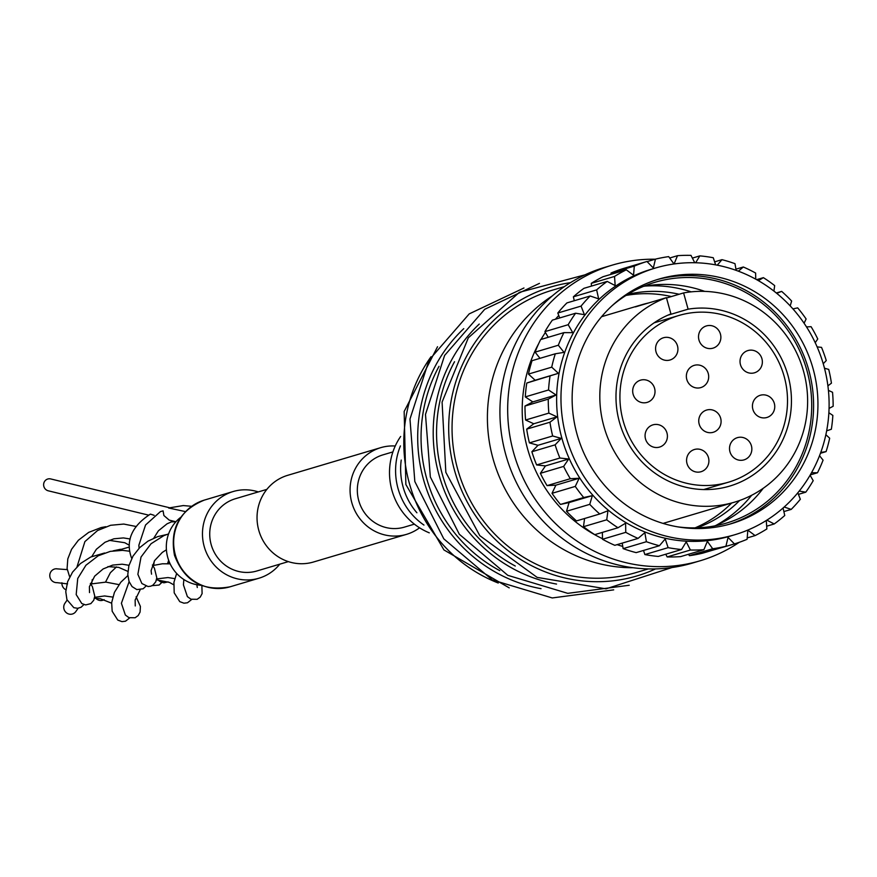 <?xml version="1.0" encoding="UTF-8"?>
<svg xmlns="http://www.w3.org/2000/svg" width="877" height="877" viewBox="0 0 877 877"><rect width="100%" height="100%" fill="white"/><g stroke="black" fill="none" stroke-linecap="round" stroke-linejoin="round"><path stroke-width="1.32" d="M686.79 379.434A11.598 11.138 73.4 0 0 700.822 387.59A11.598 11.138 73.4 0 0 708.254 373.514A11.598 11.138 73.4 0 0 694.222 365.358A11.598 11.138 73.4 0 0 686.79 379.434M699.177 424.128A11.598 11.138 73.4 0 0 713.22 432.284A11.598 11.138 73.4 0 0 720.653 418.208A11.598 11.138 73.4 0 0 706.61 410.052A11.598 11.138 73.4 0 0 699.177 424.128M633.117 394.233A11.598 11.138 73.4 0 0 647.149 402.39A11.598 11.138 73.4 0 0 654.582 388.314A11.598 11.138 73.4 0 0 640.55 380.158A11.598 11.138 73.4 0 0 633.117 394.233M645.505 438.928A11.598 11.138 73.4 0 0 659.548 447.084A11.598 11.138 73.4 0 0 666.98 433.008A11.598 11.138 73.4 0 0 652.937 424.852A11.598 11.138 73.4 0 0 645.505 438.928M687.009 463.571A11.598 11.138 73.4 0 0 701.052 471.716A11.598 11.138 73.4 0 0 708.473 457.651A11.598 11.138 73.4 0 0 694.441 449.495A11.598 11.138 73.4 0 0 687.009 463.571M729.949 451.732A11.598 11.138 73.4 0 0 743.981 459.888A11.598 11.138 73.4 0 0 751.414 445.812A11.598 11.138 73.4 0 0 737.382 437.656A11.598 11.138 73.4 0 0 729.949 451.732M752.861 409.329A11.598 11.138 73.4 0 0 766.893 417.485A11.598 11.138 73.4 0 0 774.325 403.42A11.598 11.138 73.4 0 0 760.282 395.264A11.598 11.138 73.4 0 0 752.861 409.329M740.462 364.646A11.598 11.138 73.4 0 0 754.505 372.791A11.598 11.138 73.4 0 0 761.927 358.726A11.598 11.138 73.4 0 0 747.895 350.57A11.598 11.138 73.4 0 0 740.462 364.646M656.018 351.83A11.598 11.138 73.4 0 0 670.061 359.987A11.598 11.138 73.4 0 0 677.493 345.911A11.598 11.138 73.4 0 0 663.451 337.755A11.598 11.138 73.4 0 0 656.018 351.83M698.958 340.002A11.598 11.138 73.4 0 0 713.001 348.158A11.598 11.138 73.4 0 0 720.434 334.082A11.598 11.138 73.4 0 0 706.391 325.926A11.598 11.138 73.4 0 0 698.958 340.002M623.207 421.015A86.966 83.512 -106.6 0 1 678.941 315.468A86.966 83.512 -106.6 0 1 784.224 376.628A86.966 83.512 -106.6 0 1 728.502 482.186A86.966 83.512 -106.6 0 1 623.207 421.015M813.122 368.855A127.549 122.484 -106.6 0 1 731.385 523.668A127.549 122.484 -106.6 0 1 576.956 433.951A127.549 122.484 -106.6 0 1 658.693 279.149A127.549 122.484 -106.6 0 1 813.122 368.855M656.522 279.807A127.549 122.484 -106.6 0 1 808.78 370.149A127.549 122.484 -106.6 0 1 729.204 524.293M734.685 534.773L730.344 536.066A139.147 133.622 -106.6 0 1 561.883 438.204A139.147 133.622 -106.6 0 1 651.052 269.327L655.393 268.033A139.147 133.622 -106.6 0 1 823.854 365.895A139.147 133.622 -106.6 0 1 734.685 534.773A139.147 133.622 -106.6 0 1 566.224 436.91A139.147 133.622 -106.6 0 1 655.393 268.033M677.417 526.803A125.597 120.609 73.4 0 0 726.485 523.076A125.597 120.609 73.4 0 0 806.972 370.642A125.597 120.609 73.4 0 0 654.911 282.306A125.597 120.609 73.4 0 0 611.773 305.996M714.678 525.926A125.597 120.609 73.4 0 0 763.253 488.27M655.174 259.219A154.22 148.092 73.4 0 0 612.332 265.106L604.582 267.408A154.22 148.092 73.4 0 0 505.755 454.582A154.22 148.092 73.4 0 0 692.468 563.056L700.219 560.754A154.22 148.092 73.4 0 0 739.278 542.315M612.332 265.106A154.22 148.092 73.4 0 0 513.505 452.28A154.22 148.092 73.4 0 0 700.219 560.754M697.04 527.833A121.936 117.09 73.4 0 0 739.618 500.493M695.066 527.877A121.936 117.09 73.4 0 0 731.648 503.014M751.666 495.264A127.549 122.484 -106.6 0 1 716.191 525.29M602.499 538.719A139.147 133.622 -106.6 0 1 527.461 448.432A139.147 133.622 -106.6 0 1 538.675 343.641M541.021 339.432A139.147 133.622 -106.6 0 1 545.395 332.438M555.459 319.206A139.147 133.622 -106.6 0 1 558.77 315.512M526.781 383.041L558.408 373.317L551.721 367.167A147.84 141.964 73.4 0 1 555.305 353.782L532.043 360.688A147.84 141.964 73.4 0 0 528.458 374.084L535.156 380.234L526.781 383.041A147.84 141.964 73.4 0 0 525.279 396.897L532.799 401.907L524.983 406.051A147.84 141.964 73.4 0 0 525.597 420.017L533.764 423.766L526.693 429.138A147.84 141.964 73.4 0 0 529.412 442.885L538.007 445.286L531.868 451.743A147.84 141.964 73.4 0 0 536.625 464.942L545.45 465.917L540.385 473.317A147.84 141.964 73.4 0 0 547.051 485.628L555.886 485.167L552.017 493.323A147.84 141.964 73.4 0 0 560.447 504.439L569.074 502.554L566.509 511.269L589.761 504.352A147.84 141.964 73.4 0 0 599.736 513.999L576.485 520.916A147.84 141.964 73.4 0 1 566.509 511.269M552.017 493.323L575.279 486.406A147.84 141.964 73.4 0 0 583.709 497.522L560.447 504.439M540.385 473.317L563.637 466.411A147.84 141.964 73.4 0 0 570.313 478.71L547.051 485.628M531.868 451.743L555.13 444.836A147.84 141.964 73.4 0 0 559.877 458.024L536.625 464.942M526.693 429.138L549.956 422.221A147.84 141.964 73.4 0 0 552.663 435.979L529.412 442.885M524.983 406.051L548.246 399.134A147.84 141.964 73.4 0 0 548.859 413.111L525.597 420.017M550.043 376.123A147.84 141.964 73.4 0 0 548.542 389.98L525.279 396.897M551.721 367.167L528.458 374.084M555.305 353.782L564.032 352.368L558.32 345.231A147.84 141.964 73.4 0 1 563.9 332.635L540.649 339.552A147.84 141.964 73.4 0 0 535.069 352.148L540.002 358.331M558.32 345.231L535.069 352.148M563.9 332.635L572.758 332.657L568.186 324.709A147.84 141.964 73.4 0 1 575.619 313.221L552.367 320.127A147.84 141.964 73.4 0 0 544.924 331.627L548.191 337.305M568.186 324.709L544.924 331.627M575.619 313.221L584.4 314.679L581.056 306.106A147.84 141.964 73.4 0 1 590.177 295.998L566.915 302.916A147.84 141.964 73.4 0 0 557.805 313.023L559.723 317.945M581.056 306.106L557.805 313.023M590.177 295.998L598.651 298.86L596.645 289.881A147.84 141.964 73.4 0 1 607.202 281.407L583.939 288.325A147.84 141.964 73.4 0 0 573.383 296.799L574.26 300.723M596.645 289.881L573.383 296.799M607.202 281.407L615.172 285.595L614.536 276.441A147.84 141.964 73.4 0 1 626.288 269.809L603.025 276.726A147.84 141.964 73.4 0 0 591.273 283.359L591.471 286.088M614.536 276.441L591.273 283.359M626.288 269.809L633.545 275.214L634.301 266.104A147.84 141.964 73.4 0 1 646.952 261.478L623.7 268.395A147.84 141.964 73.4 0 0 611.05 273.021L610.94 274.369M634.301 266.104L611.05 273.021M673.985 263.977L668.702 256.621A147.84 141.964 73.4 0 0 655.459 259.132L647.094 261.62M694.748 262.727L690.988 255.371A147.84 141.964 73.4 0 0 677.493 255.689L669.699 258.013M715.632 264.854L713.264 257.739A147.84 141.964 73.4 0 0 699.846 255.876L692.381 258.09M736.143 270.357L734.992 263.681A147.84 141.964 73.4 0 0 721.968 259.669L714.634 261.85M755.744 279.149L755.623 273.043A147.84 141.964 73.4 0 0 743.323 266.992L735.935 269.184M773.931 291.087L774.665 285.595A147.84 141.964 73.4 0 0 763.385 277.647L756.643 279.653M790.199 305.898L791.635 301.041A147.84 141.964 73.4 0 0 781.659 291.383L776.309 292.973M804.099 323.24L806.116 318.976A147.84 141.964 73.4 0 0 797.686 307.871L792.94 308.901M815.215 342.688L817.759 338.982A147.84 141.964 73.4 0 0 811.082 326.683L806.511 326.913M823.24 363.747L826.266 360.557A147.84 141.964 73.4 0 0 821.519 347.369L817.123 346.875M827.899 385.858L831.44 383.161A147.84 141.964 73.4 0 0 828.721 369.414L824.479 368.23M829.061 408.419L833.15 406.259A147.84 141.964 73.4 0 0 832.536 392.282L828.425 390.386M826.66 430.837L831.352 429.259A147.84 141.964 73.4 0 0 832.854 415.413L828.875 412.749M820.455 453.277L826.09 451.611A147.84 141.964 73.4 0 0 829.675 438.215L825.871 434.718M810.293 474.895L817.496 472.758A147.84 141.964 73.4 0 0 823.075 460.151L819.535 455.722M798.421 494.365L805.777 492.172A147.84 141.964 73.4 0 0 813.209 480.673L810.085 475.246M783.874 511.576L791.218 509.394A147.84 141.964 73.4 0 0 800.328 499.276L797.818 492.808M766.673 526.211L774.194 523.975A147.84 141.964 73.4 0 0 784.751 515.501L783.073 508.002M747.204 537.93L755.108 535.584A147.84 141.964 73.4 0 0 766.86 528.952L766.279 520.51M606.731 519.787A147.84 141.964 73.4 0 0 618.011 527.746L594.749 534.652A147.84 141.964 73.4 0 1 583.468 526.704L606.731 519.787L607.947 510.743L599.736 513.999M625.761 532.35A147.84 141.964 73.4 0 0 638.072 538.401L614.81 545.319A147.84 141.964 73.4 0 1 602.51 539.256L625.761 532.35L625.597 523.185L618.011 527.746M646.404 541.712A147.84 141.964 73.4 0 0 659.427 545.724L636.165 552.631A147.84 141.964 73.4 0 1 623.141 548.629L646.404 541.712L644.847 532.657L638.072 538.401M668.121 547.654A147.84 141.964 73.4 0 0 681.55 549.517L658.298 556.435A147.84 141.964 73.4 0 1 644.869 554.56L668.121 547.654L665.226 538.927L659.427 545.724M690.407 550.022A147.84 141.964 73.4 0 0 703.902 549.693L680.651 556.61A147.84 141.964 73.4 0 1 667.145 556.939L690.407 550.022L686.231 541.843L681.55 549.517M711.039 550.679L734.444 543.915A147.84 141.964 73.4 0 0 747.083 539.289L747.84 530.168L755.108 535.584M643.575 550.679A139.147 133.622 -106.6 0 1 642.984 550.603M622.769 546.426A139.147 133.622 -106.6 0 1 617.079 544.639M645.077 286.088A127.549 122.484 -106.6 0 1 691.197 291.855M679.138 294.255A121.936 117.09 73.4 0 0 627.647 294.409M671.387 296.558A121.936 117.09 73.4 0 0 625.97 295.45M704.713 291.383A125.597 120.609 73.4 0 0 643.466 286.373M688.445 554.297L689.443 555.678A147.84 141.964 73.4 0 0 702.674 553.168L725.926 546.261A147.84 141.964 73.4 0 1 712.694 548.761L707.355 541.339L703.902 549.693M665.764 554.209L667.145 556.939M643.499 550.449L644.869 554.56M622.199 543.115L623.141 548.629M602.378 532.383L602.51 539.256M584.575 518.515L583.468 526.704M689.443 555.678L712.694 548.761M589.761 504.352L592.337 495.648L583.709 497.522M734.444 543.915L728.053 537.415L725.926 546.261M774.194 523.975L766.871 520.138M791.218 509.394L784.181 507.016M805.777 492.172L799.21 491.087M817.496 472.758L811.521 472.736M826.09 451.611L820.751 452.466M776.748 293.335L781.659 291.383M758.397 280.651L763.385 277.647M738.39 271.179L743.323 266.992M717.276 265.161L721.968 259.669M695.647 262.749L699.846 255.876M674.084 263.966L677.493 255.689M646.952 261.478L653.332 267.978L655.459 259.132M548.246 399.134L556.062 394.99L548.542 389.98M549.956 422.221L557.016 416.86L548.859 413.111M555.13 444.836L561.269 438.368L552.663 435.979M563.637 466.411L568.702 459.011L559.877 458.024M575.279 486.406L579.149 478.261L570.313 478.71M535.156 380.234L558.408 373.317M532.799 401.907L556.062 394.99M533.764 423.766L557.016 416.86M538.007 445.286L561.269 438.368M545.45 465.917L568.702 459.011M555.886 485.167L579.149 478.261M569.074 502.554L592.337 495.648M185.42 511.587L168.614 507.991L183.26 505.569L191.603 506.292M148.684 515.15L48.29 490.813A6.117 5.876 -106.6 0 1 43.85 486.439A6.117 5.876 -106.6 0 1 50.734 478.941L169.447 507.717M139.092 548.213L138.862 545.231L145.56 524.983L160.414 511.609L163.078 510.863L163.9 515.533L169.228 520.127L175.904 521.749L171.114 521.881M200.91 585.266A37.689 36.187 -106.6 0 1 167.737 557.41A37.689 36.187 -106.6 0 1 180.717 517.331M95.812 598.267L96.338 598.772A6.961 6.676 73.4 0 0 104.144 599.638M67.091 600.098L64.734 603.551A6.961 6.676 73.4 0 0 69.513 614.185A6.961 6.676 73.4 0 0 76.124 611.126L78.152 608.243M57.235 568.844A6.961 6.676 73.4 0 0 49.879 576.77A6.961 6.676 73.4 0 0 56.939 582.646L67.562 583.885M61.916 582.777A6.961 6.676 73.4 0 0 65.161 589.366L65.874 589.826M131.506 557.947C125.4 540.835 131.703 526.233 150.416 514.108L154.122 515.325M279.785 564.163A45.22 43.422 -106.6 0 1 258.923 578.228A45.22 43.422 -106.6 0 1 204.177 546.426A45.22 43.422 -106.6 0 1 233.15 491.537A45.22 43.422 -106.6 0 1 258.309 491.92M419.568 527.811A45.22 43.422 -106.6 0 1 406.522 534.356L313.495 562.004A45.22 43.422 -106.6 0 1 258.748 530.201A45.22 43.422 -106.6 0 1 287.722 475.312L380.75 447.654A45.22 43.422 -106.6 0 1 395.253 446.009M406.522 534.356A45.22 43.422 -106.6 0 1 351.776 502.543A45.22 43.422 -106.6 0 1 380.75 447.654M439.037 366.323A147.259 141.416 73.4 0 0 426.617 478.25A147.259 141.416 73.4 0 0 499.769 570.642M454.538 361.708A147.259 141.416 73.4 0 0 442.118 473.646A147.259 141.416 73.4 0 0 515.281 566.027M564.404 286.615L551.984 290.298A147.259 141.416 73.4 0 0 457.619 469.031A147.259 141.416 73.4 0 0 635.913 572.604L648.333 568.921M633.095 567.737A147.259 141.416 -106.6 0 1 492.973 458.528A147.259 141.416 -106.6 0 1 552.291 295.922M667.825 315.205L688.105 309.175A91.044 87.437 -106.6 0 1 788.006 375.586A91.044 87.437 -106.6 0 1 729.664 486.099A91.044 87.437 -106.6 0 1 619.425 422.056A91.044 87.437 -106.6 0 1 670.927 313.911L666.421 297.665L635.408 306.884A107.838 103.552 73.4 0 1 641.986 304.681A107.838 103.552 73.4 0 1 648.695 302.938M666.52 298.005L683.6 292.929A107.838 103.552 -106.6 0 1 803.551 371.3A107.838 103.552 -106.6 0 1 734.444 502.192A107.838 103.552 -106.6 0 1 603.891 426.343A107.838 103.552 -106.6 0 1 666.421 297.665M429.291 532.843A63.495 60.973 -106.6 0 1 391.909 490.243A63.495 60.973 -106.6 0 1 400.646 436.483M416.904 512.782A64.701 62.135 -106.6 0 1 403.08 486.899A64.701 62.135 -106.6 0 1 401.227 460.063M423.964 525.071A64.153 61.609 -106.6 0 1 398.005 488.423A64.153 61.609 -106.6 0 1 400.438 445.911M392.907 451.907L382.898 454.878A37.689 36.187 73.4 0 0 358.748 500.624A37.689 36.187 73.4 0 0 404.374 527.132L414.382 524.15M266.86 489.377L235.299 498.761A37.689 36.187 73.4 0 0 211.149 544.496A37.689 36.187 73.4 0 0 256.775 571.004L288.347 561.62M688.105 309.175L683.6 292.929M230.114 586.79C203.004 591.822 184.455 581.319 174.49 555.273C169.612 528.634 179.555 510.239 204.341 500.098A45.22 43.422 73.4 0 0 175.367 554.988A45.22 43.422 73.4 0 0 230.114 586.79L258.923 578.228M430.991 356.786A147.259 141.416 73.4 0 0 409.373 483.38A147.259 141.416 73.4 0 0 498.246 583.019M541.043 588.675A150.734 144.749 -106.6 0 1 423.394 479.138A150.734 144.749 -106.6 0 1 463.747 328.667M556.544 584.071A150.734 144.749 -106.6 0 1 438.895 474.534A150.734 144.749 -106.6 0 1 479.248 324.062M655.547 568.91A150.734 144.749 -106.6 0 1 454.396 469.919A150.734 144.749 -106.6 0 1 570.456 282.668M654.121 322.846L678.941 315.468M703.683 489.563L728.502 482.186M169.985 563.823L168.307 561.28M105.525 582.109L110.37 572.725L116.488 566.915M168.68 560.359L167.54 563.67M113.122 550.844L120.522 549.276M161.872 582.416L159.11 585.047L152.083 585.661M196.821 584.729L197.292 587.524M183.841 579.5L183.425 584.871L187.382 596.612L190.978 599.221L197.15 599.32L200.252 597.084L202.105 593.619L201.874 585.65M129.116 581.659L121.399 603.299L125.367 615.051L128.963 617.66L135.135 617.759L138.226 615.522L140.09 612.058L140.397 606.446L136.11 596.788M118.921 584.608L105.876 582.12L90.759 583.994M94.65 597.347L104.462 595.954L112.738 597.073M174.753 578.634L167.967 577.559L156.665 578.919M140.167 589.804L135.146 600.021L135.266 605.952M173.635 584.74L169.404 582.405L156.479 579.818M111.609 603.179L100.395 598.739L94.464 598.246M176.661 573.448L173.942 582.251L174.194 592.83L179.763 601.644L183.951 603.19L187.492 602.773L191.69 599.484M127.845 575.575L120.774 582.262L114.427 592.37L111.664 602.631L112.168 611.258L117.781 620.094L121.958 621.629L125.499 621.201L129.675 617.923M166.422 549.791L162.311 552.4L154.604 560.589L151.096 570.653L151.546 574.172M168.603 533.907L163.878 535.617L151.063 543.729L141.022 557.027L137.875 574.314L141.877 583.523L148.027 586.527L150.811 586.187L152.96 585.123L155.755 581.824L156.797 577.79L154.407 568.186L152.379 565.007M129.237 551.184L122.473 550.35L110.316 551.37L98.191 555.799L85.924 565.248L77.735 578.469L76.189 594.573L81.78 603.551L85.65 604.933L90.846 603.628L93.74 600.263L94.782 596.217L92.392 586.614L90.353 583.446M129.007 565.281L122.155 564.207L112.673 565.095L103.157 568.932L94.672 576.145L89.388 586.724L89.52 592.6M127.889 571.398L118.768 567.397L107.904 566.608M166.608 534.553L157.728 536.603L147.95 541.164L139.673 547.643L133.008 556.095L128.875 565.775L127.79 574.468L129.029 581.451L132.032 586.57L136.823 589.585L143.137 588.785L145.944 586.143M83.929 604.571L81.046 607.268L77.713 608.298L73.832 607.695L66.948 599.704L65.775 591.712L67.628 581.692L72.539 572.144L80.399 563.582L90.715 557.027L104.593 552.992M136.374 526.54L123.767 524.062L110.612 525.279L97.555 530.53L84.894 541.591L77.077 566.652M173.262 521.102L167.058 523.81L158.397 530.815L153.815 538.105M130.202 538.993L123.405 537.919L113.878 538.807L105.043 542.249L96.382 549.254L91.789 556.544M129.072 545.099L124.764 542.72L109.099 540.32M69.491 576.375L67.091 568.526L67.803 558.89L71.585 549.276L78.393 540.243L88.72 532.361L101.151 527.548L105.788 526.704M233.15 491.537L204.341 500.098M437.535 346.722L404.165 411.477L405.865 484.499L443.937 549.934L509.23 587.875M523.964 287.985L469.217 313.889L429.105 360.041L409.976 419.042L414.832 481.55L443.795 538.851L492.282 579.927L552.247 597.95L613.703 589.859M539.465 283.37L484.729 309.285L444.617 355.426L425.488 414.437L430.333 476.945L459.307 534.236L507.783 575.323L567.748 593.345L629.215 585.255M584.992 274.841L519.37 292.337L468.329 337.809L442.085 402.094L445.834 472.33L479.785 535.65L537.152 577.395L606.018 588.84L672.001 567.529M601.611 316.685L641.986 304.681M663.067 523.405L734.444 502.192M56.029 568.789L67.222 569.622M170.149 563.834L162.355 563.79L152.773 565.555M154.275 561.137L153.672 565.303M91.657 583.742L92.26 579.565M117.704 550.372L128.974 547.138M168.132 581.879L163.955 582.81L160.491 581.846L157.838 579.829"/></g></svg>
